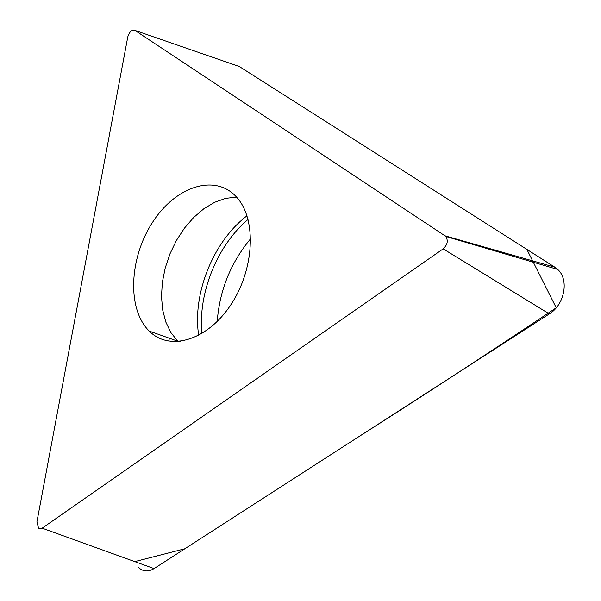 <?xml version="1.0" encoding="UTF-8"?>
<svg xmlns="http://www.w3.org/2000/svg" width="601" height="601" viewBox="0 0 601 601"><rect width="100%" height="100%" fill="white"/><g stroke="black" fill="none" stroke-linecap="round" stroke-linejoin="round"><path stroke-width="0.9" d="M150.212 332.022L149.221 331.083C126.879 309.297 129.08 258.069 152.639 222.205C175.808 185.949 216.06 172.93 237.26 197.887C256.732 219.981 254.261 269.624 230.927 304.639C207.841 339.918 170.661 351.367 150.212 332.022M444.95 235.795L134.977 30.411C131.822 29.607 129.433 31.733 127.803 36.789L36.909 521.886L38.644 528.437L40.327 528.88L42.16 528.181L443.177 248.859C447.572 244.765 448.414 240.61 445.694 236.411L444.95 235.795L554.866 267.205L557.72 269.443C569.312 279.578 564.624 304.752 549.314 313.925L154.059 568.591C148.364 571.994 143.263 571.701 138.741 567.712M235.261 65.118L239.303 66.516L554.866 267.205M217.224 321.505C219.568 290.328 230.716 262.72 250.685 238.665M134.977 30.411L239.303 66.516L526.859 249.392L556.248 307.802C486.239 354.582 419.926 397.862 357.295 437.641L184.83 548.766L134.752 561.619M168.836 341.188L169.354 338.22M42.16 528.181L154.059 568.591M549.314 313.925L443.177 248.859M248.07 219.418C217.224 245.298 197.759 293.491 201.981 333.532M236.576 197.105L225.66 198.353L214.61 202.297L203.814 208.772L193.642 217.502L184.417 228.177L176.439 240.423L169.978 253.817L165.23 267.918L162.36 282.267L161.481 296.383L162.631 309.785L165.801 322.008L170.909 332.623L177.806 341.218L180.608 341.368M198.698 335.396C192.162 293.814 213.415 241.181 247.003 215.804M445.694 236.411L557.72 269.443M149.221 331.083L177.806 341.218"/></g></svg>
